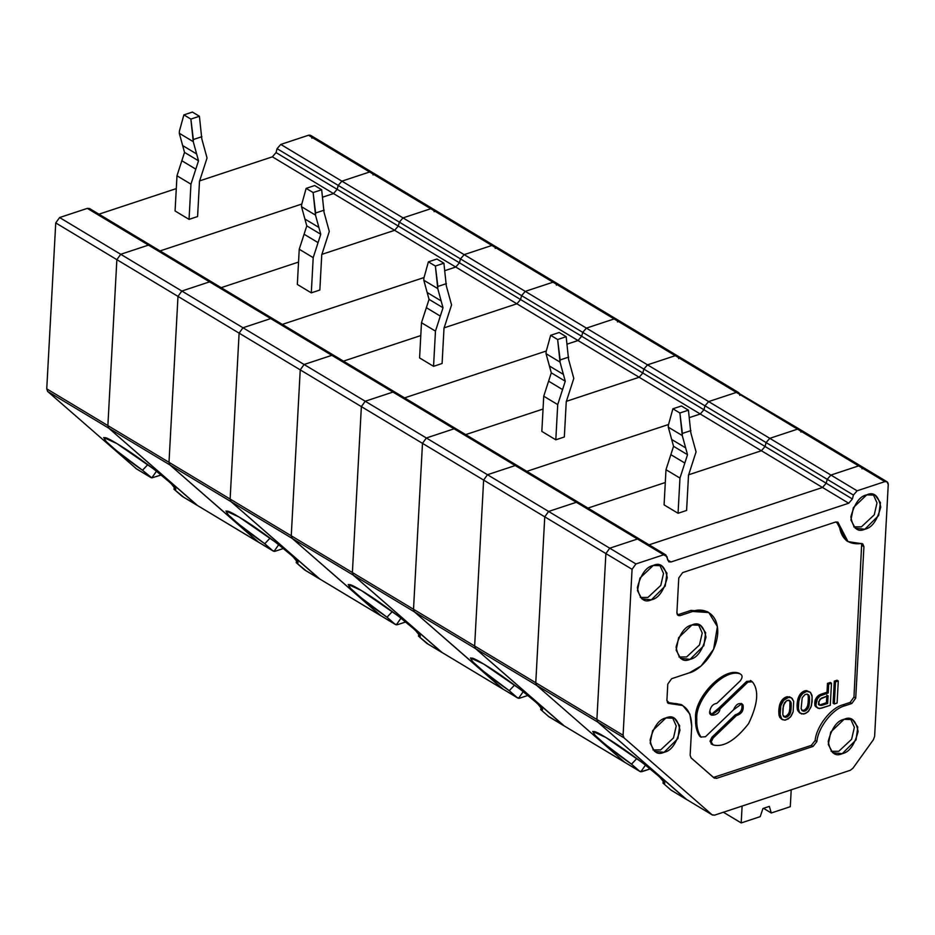 <?xml version="1.0" encoding="UTF-8"?>
<svg xmlns="http://www.w3.org/2000/svg" width="935" height="935" viewBox="0 0 935 935"><rect width="100%" height="100%" fill="white"/><g stroke="black" fill="none" stroke-linecap="round" stroke-linejoin="round"><path stroke-width="1.4" d="M718.664 708.274L710.951 714.702L718.664 708.274L719.88 709.01L718.664 708.274L746.668 681.393L718.664 708.274M750.466 680.435L752.348 681.802L747.895 682.129L719.88 709.01C719.973 715.345 707.888 717.916 709.805 711.161C710.693 706.544 713.031 703.938 716.841 703.342L740.251 680.867C742.647 677.618 742.659 675.327 740.286 673.971L739.059 673.235C723.69 666.807 693.747 698.024 695.57 718.583L696.785 719.319C694.974 698.761 724.917 667.543 740.286 673.971C742.659 675.327 742.647 677.618 740.251 680.867L716.841 703.342C713.031 703.938 710.693 706.544 709.805 711.161L711.523 715.146L719.88 709.01L747.895 682.129L746.668 681.393L747.895 682.129L752.348 681.802C759.208 690.229 757.946 704.172 748.573 723.643C735.284 740.567 723.445 747.649 713.078 744.891L711.126 743.886M711.886 737.271L709.992 741.233L711.208 741.969L713.101 738.007L711.886 737.271L713.101 738.007L736.511 715.52C741.736 713.954 743.898 710.436 743.021 704.99L741.829 703.716L733.472 709.852L705.457 736.733L701.005 737.06L699.777 736.324L701.005 737.06C697.861 732.327 696.446 726.401 696.785 719.319L695.57 718.583C695.231 725.677 696.633 731.591 699.777 736.324L701.005 737.06L705.457 736.733L733.472 709.852C736.254 703.751 739.433 702.127 743.021 704.99C743.898 710.436 741.736 713.954 736.511 715.52L735.296 714.784L736.511 715.52L713.101 738.007L711.208 741.969L709.992 741.233L711.851 744.155L709.992 741.233L711.886 737.271L735.296 714.784L711.886 737.271M311.916 138.216C311.811 135.774 310.677 134.792 308.503 135.248L430.766 208.727L403.02 217.89L399.35 222.144L398.298 226.06L394.628 230.314L321.769 254.402L394.628 230.314L333.503 193.568L337.173 189.326L338.225 185.41L341.894 181.156L369.641 171.982L341.894 181.156L403.02 217.89L341.894 181.156L338.225 185.41L399.35 222.144L338.225 185.41L337.173 189.326L398.298 226.06L337.173 189.326L333.503 193.568L394.628 230.314L398.298 226.06L399.35 222.144L403.02 217.89L430.766 208.727L369.641 171.982C371.814 171.526 372.948 172.519 373.042 174.95C372.948 172.519 371.814 171.526 369.641 171.982L341.894 181.156L338.225 185.41L337.173 189.326L333.503 193.568L337.173 189.326L276.047 152.58L337.173 189.326L338.225 185.41L277.087 148.665L338.225 185.41L341.894 181.156L280.769 144.422L341.894 181.156L369.641 171.982L371.826 172.133L310.7 135.4L308.503 135.248L280.769 144.422L277.087 148.665L276.047 152.58L272.377 156.835L333.503 193.568L322.575 197.191L333.503 193.568L272.377 156.835L199.517 180.923L272.377 156.835L276.047 152.58L277.087 148.665L280.769 144.422L308.503 135.248L369.641 171.982L371.826 172.133L494.077 245.613L491.892 245.461L464.146 254.636L525.271 291.369L464.146 254.636L460.476 258.89L521.601 295.624L460.476 258.89L459.424 262.793L520.561 299.539L459.424 262.793L455.754 267.048L516.88 303.793L520.561 299.539L521.601 295.624L525.271 291.369L553.017 282.195L491.892 245.461C494.066 245.005 495.199 245.987 495.293 248.429C495.199 245.987 494.066 245.005 491.892 245.461L464.146 254.636L460.476 258.89L459.424 262.793L455.754 267.048L459.424 262.793L398.298 226.06L459.424 262.793L460.476 258.89L399.35 222.144L460.476 258.89L464.146 254.636L403.02 217.89L464.146 254.636L491.892 245.461L430.766 208.727L432.952 208.867L430.766 208.727L403.02 217.89L399.35 222.144L398.298 226.06L394.628 230.314L455.754 267.048L444.826 270.659L455.754 267.048L394.628 230.314L321.769 254.402L394.628 230.314L398.298 226.06L399.35 222.144L403.02 217.89L430.766 208.727L491.892 245.461L494.077 245.613L616.329 319.08L614.143 318.94L586.397 328.115L647.523 364.849L586.397 328.115L582.727 332.357L643.853 369.103L582.727 332.357L581.687 336.273L642.812 373.018L581.687 336.273L578.005 340.527L639.143 377.261L642.812 373.018L643.853 369.103L647.523 364.849L675.269 355.674L614.143 318.94C616.317 318.473 617.451 319.466 617.544 321.909C617.451 319.466 616.317 318.473 614.143 318.94L586.397 328.115L582.727 332.357L581.687 336.273L578.005 340.527L581.687 336.273L520.561 299.539L581.687 336.273L582.727 332.357L521.601 295.624L582.727 332.357L586.397 328.115L525.271 291.369L586.397 328.115L614.143 318.94L553.017 282.195L555.203 282.347L553.017 282.195L525.271 291.369L521.601 295.624L520.561 299.539L516.88 303.793L578.005 340.527L567.077 344.138L578.005 340.527L516.88 303.793L444.031 327.881L516.88 303.793L520.561 299.539L521.601 295.624L525.271 291.369L553.017 282.195L614.143 318.94L616.329 319.08L738.592 392.56L736.394 392.408L708.648 401.583L769.785 438.328L708.648 401.583L704.978 405.837L766.104 442.571L704.978 405.837L703.938 409.752L765.064 446.486L703.938 409.752L700.268 414.006L761.394 450.74L765.064 446.486L826.189 483.231L765.064 446.486L766.104 442.571L827.23 479.316L766.104 442.571L769.785 438.328L830.911 475.062L769.785 438.328L797.52 429.153L858.646 465.887L736.394 392.408C738.568 391.952 739.702 392.945 739.795 395.388C739.702 392.945 738.568 391.952 736.394 392.408L708.648 401.583L704.978 405.837L703.938 409.752L700.268 414.006L703.938 409.752L642.812 373.018L703.938 409.752L704.978 405.837L643.853 369.103L704.978 405.837L708.648 401.583L647.523 364.849L708.648 401.583L736.394 392.408L675.269 355.674L677.466 355.826L675.269 355.674L647.523 364.849L643.853 369.103L642.812 373.018L639.143 377.261L700.268 414.006L689.34 417.618L700.268 414.006L639.143 377.261L566.283 401.36L639.143 377.261L642.812 373.018L643.853 369.103L647.523 364.849L675.269 355.674L799.717 429.305L797.52 429.153L769.785 438.328L766.104 442.571L765.064 446.486L761.394 450.74L822.519 487.474L649.077 544.825L822.519 487.474L761.394 450.74L688.534 474.828L761.394 450.74L765.064 446.486L766.104 442.571L769.785 438.328L797.52 429.153L799.717 429.305L860.843 466.039L858.646 465.887L884.849 481.63L887.034 481.782L888.25 484.61L874.611 736.441L873.383 739.737L852.965 768.196L850.336 770.276L714.585 815.156L712.084 814.782L686.197 799.261L712.084 814.782L623.996 737.832L623.084 735.237L596.892 719.494L597.792 722.089L623.996 737.832L597.792 722.089L685.881 799.039L597.792 722.089L596.892 719.494L623.084 735.237L632.072 569.31L635.929 563.945L609.737 548.191L605.88 553.567L632.072 569.31L605.88 553.567L596.892 719.494L605.88 553.567L609.737 548.191L635.929 563.945L663.675 554.771L637.471 539.027L609.737 548.191L637.471 539.027L663.675 554.771L665.86 554.911L668.805 561.841L671.003 561.982L667.648 559.971L671.003 561.982L848.711 503.229L852.393 498.974L826.189 483.231L822.519 487.474L848.711 503.229L822.519 487.474L649.077 544.825L822.519 487.474L826.189 483.231L852.393 498.974L853.433 495.059L857.103 490.805L830.911 475.062L827.23 479.316L853.433 495.059L827.23 479.316L826.189 483.231L827.23 479.316L830.911 475.062L857.103 490.805L884.849 481.63L858.646 465.887L830.911 475.062L858.646 465.887C860.819 465.431 861.953 466.425 862.058 468.867C861.953 466.425 860.819 465.431 858.646 465.887L860.843 466.039L887.034 481.782M686.535 799.437L597.792 722.089L536.667 685.355L535.767 682.749L536.667 685.355L624.755 762.305L536.667 685.355L597.792 722.089L685.881 799.039L671.038 790.122L662.962 783.062L664.469 782.899L659.607 776.891L642.742 762.937L605.868 737.47C616.41 743.664 630.646 753.668 648.563 767.483C663.102 779.58 667.906 784.781 662.962 783.062L671.038 790.122L712.388 815.004L714.585 815.156L850.336 770.276L852.965 768.196L873.383 739.737L874.611 736.441L888.25 484.61C888.156 482.168 887.023 481.174 884.849 481.63L857.103 490.805L853.433 495.059L852.393 498.974L848.711 503.229L671.003 561.982L667.66 560.053L667.006 556.699L663.675 554.771L635.929 563.945L632.072 569.31L623.084 735.237L623.996 737.832L712.084 814.782M636.84 758.495L631.522 764.164C617.38 754.405 605.249 744.809 595.151 735.389C590.663 729.639 594.239 730.328 605.868 737.47L592.708 731.415L595.198 735.436L605.249 744.424L631.522 764.164L639.598 771.223L624.755 762.305L536.667 685.355L535.767 682.749L596.892 719.494L535.767 682.749L544.754 516.833L605.88 553.567L544.754 516.833L548.611 511.457L609.737 548.191L548.611 511.457L576.346 502.282L637.471 539.027L576.346 502.282L579.688 504.222L578.543 502.434L576.346 502.282L548.611 511.457L544.754 516.833L535.767 682.749L544.754 516.833L548.611 511.457L576.346 502.282L578.543 502.434L639.669 539.168L637.471 539.027L640.814 540.956L637.471 539.027L639.669 539.168L640.814 540.956M789.035 700.175L790.718 701.566L788.322 700.186L786.557 700.771L783.331 705.364L782.817 714.749L784.675 717.122L783.448 716.385L785.657 717.344L783.448 716.385L785.657 717.344L787.422 716.759L786.195 716.023L784.43 716.607L786.195 716.023L787.422 716.759L788.462 715.871L787.235 715.135L786.195 716.023L787.235 715.135L788.462 715.871L789.514 714.714L788.287 713.978L787.235 715.135L788.287 713.978L789.514 714.714L790.063 713.721L788.836 712.984L788.287 713.978L788.836 712.984L790.063 713.721L790.636 712.166L789.421 711.43L788.836 712.984L789.421 711.43L790.636 712.166L791.057 709.046L789.83 708.309L789.421 711.43L789.83 708.309L791.057 709.046L791.232 705.738L790.017 705.002L789.83 708.309L789.923 702.045L789.035 700.175M781.847 719.144L784.512 720.16L788.298 718.91L791.174 716.058L793.137 711.886L793.698 701.39L791.419 697.814L788.462 697.428L783.6 700.397L780.842 705.644L780.106 714.562L781.847 719.144L779.919 717.554L779.054 715.404L778.89 709.221L780.76 702.091L784.453 697.884L789.467 696.774L792.132 698.387L793.698 701.39L793.137 711.886L790.367 717.145L785.505 720.102L782.548 719.728L779.054 715.404L780.702 717.355L779.474 716.619L779.919 717.554L781.847 719.144M791.232 705.738L790.636 712.166L789.514 714.714L785.657 717.344L783.717 716.631L782.817 714.749L782.911 708.485L784.465 702.828L786.557 700.771L789.292 700.408L790.718 701.566L791.232 705.738L791.15 702.781L789.923 702.045L790.017 705.002L791.232 705.738M799.881 694.693L799.063 696.037L800.278 696.774L801.096 695.418L799.881 694.693L801.096 695.418L801.903 694.343L800.676 693.606L799.881 694.693L800.676 693.606L801.903 694.343L802.686 693.536L801.47 692.812L800.676 693.606L801.47 692.812L802.686 693.536L803.983 692.578L802.756 691.842L801.47 692.812L802.756 691.842L803.983 692.578L805 691.958L803.784 691.234L802.756 691.842L803.784 691.234L805 691.958L806.765 691.374L805.549 690.649L803.784 691.234L805.549 690.649L807.758 691.327L806.543 690.591L810.435 692.332L812.001 695.348L812.164 701.53L810.855 707.386L807.887 711.897L803.808 714.06L799.635 712.938L797.777 710.565L799.004 711.301L798.572 710.086L797.345 709.349L797.777 710.565L797.345 709.349L798.572 710.086L798.408 708.52L797.181 707.783L797.345 709.349L797.181 707.783L798.408 708.52L798.291 706.112L797.064 705.376L797.181 707.783L797.064 705.376L798.291 706.112L798.408 703.903L797.193 703.167L797.064 705.376L797.193 703.167L798.408 703.903L798.794 701.332L797.578 700.607L797.193 703.167L797.578 700.607L798.794 701.332L799.144 699.602L797.917 698.866L797.578 700.607L797.917 698.866L799.144 699.602L799.717 698.048L798.502 697.311L797.917 698.866L798.502 697.311L799.717 698.048L800.278 696.774L799.063 696.037L798.502 697.311L799.881 694.693M807.723 705.387L807.139 706.93L808.366 707.666L808.939 706.124L807.723 705.387L808.939 706.124L809.359 703.003L808.132 702.267L807.723 705.387L808.132 702.267L809.359 703.003L809.535 699.684L808.319 698.948L808.132 702.267L808.319 698.948L809.535 699.684L809.453 696.727L808.226 695.991L808.319 698.948L808.226 695.991L809.453 696.727L809.02 695.511L807.793 694.787L808.226 695.991L807.793 694.787L809.02 695.511L808.565 694.857L806.613 694.144L804.848 694.728L802.207 697.767L801.12 708.707L802.978 711.079L801.751 710.343L803.96 711.29L801.751 710.343L803.96 711.29L805.725 710.705L804.497 709.969L802.733 710.553L804.497 709.969L805.725 710.705L806.753 709.829L805.538 709.092L804.497 709.969L805.538 709.092L806.753 709.829L807.817 708.66L806.589 707.924L805.538 709.092L806.589 707.924L807.817 708.66L808.366 707.666L807.139 706.93L806.589 707.924L807.723 705.387M807.337 694.121L807.793 694.787L807.337 694.121M808.67 711.091L811.428 705.831L812.164 696.914L810.435 692.332L806.765 691.374L802.686 693.536L800.278 696.774L798.794 701.332L798.408 708.52L799.448 712.236L801.576 713.978L805.573 713.475L808.67 711.091M808.366 707.666L805.725 710.705L803.96 711.29L802.008 710.577L801.12 708.707L802.207 697.767L804.848 694.728L806.613 694.144L808.565 694.857L809.453 696.727L808.366 707.666M818.92 695.172L817.365 696.505L818.581 697.229L820.147 695.909L818.92 695.172L820.147 695.909L822.181 694.962L820.953 694.226L818.92 695.172L820.953 694.226L822.181 694.962L828.223 692.964L827.008 692.227L820.953 694.226L827.008 692.227L828.223 692.964L828.702 684.128L827.487 683.391L827.008 692.227L827.487 683.391L828.702 684.128L831.484 683.204L830.257 682.468L827.487 683.391L830.257 682.468L831.484 683.204L830.28 705.294L819.457 708.613L815.811 706.778L817.038 707.514L814.899 705.446L815.811 706.778L814.899 705.446L816.115 706.182L815.974 704.335L814.747 703.599L814.899 705.446L814.747 703.599L815.974 704.335L816.056 702.676L814.841 701.94L814.747 703.599L814.841 701.94L816.056 702.676L816.419 700.666L815.191 699.929L814.841 701.94L815.191 699.929L816.419 700.666L817.517 698.667L816.29 697.942L815.191 699.929L816.29 697.942L817.517 698.667L818.581 697.229L817.365 696.505L816.29 697.942L818.92 695.172M826.856 694.986L826.435 702.723L827.662 703.459L828.083 695.722L819.96 699.216L818.499 703.506L818.92 704.721L820.86 705.434L818.417 704.558L820.86 705.434L822.368 705.2L819.644 704.698L822.368 705.2L827.662 703.459L826.435 702.723L821.14 704.476L826.435 702.723L826.856 694.986M817.517 698.667L815.974 704.335L816.115 706.182L817.985 708.286L821.456 708.216L830.28 705.294L831.484 683.204L828.702 684.128L828.223 692.964L820.147 695.909L817.517 698.667M827.662 703.459L819.633 705.294L818.581 701.846L821.257 698.246L828.083 695.722L827.662 703.459M741.174 703.424L741.794 704.254C742.671 709.7 740.508 713.218 735.296 714.784C740.508 713.218 742.671 709.7 741.794 704.254L741.174 703.424M713.078 744.891L711.208 741.969L713.078 744.891C723.445 747.649 735.284 740.567 748.573 723.643C757.946 704.172 759.208 690.229 752.348 681.802M751.132 681.066L746.668 681.393L751.132 681.066M740.286 673.971C724.917 667.543 694.974 698.761 696.785 719.319C696.446 726.401 697.861 732.327 701.005 737.06M713.463 777.429L811.323 745.382L815.121 740.52C816.454 726.25 830.899 707.772 843.078 704.756L850.125 702.419L853.971 697.054L861.708 543.504L853.971 697.054L850.125 702.419L843.078 704.756C830.899 707.772 816.454 726.25 815.121 740.52L811.323 745.382L713.463 777.429M847.157 541.073L837.363 523.425L846.269 540.57L848.022 541.622L839.104 524.477L837.363 523.425L839.104 524.477L837.9 522.139L835.703 521.987L682.632 572.606L678.775 577.982L676.905 612.589L678.12 615.405L680.306 615.557L678.565 614.505L690.942 610.415L707.924 612.063M677.372 614.669L678.565 614.505L677.372 614.669M708.812 612.565L707.059 611.513L690.942 610.415L692.683 611.467L690.942 610.415L678.565 614.505L680.306 615.557L692.683 611.467L708.812 612.565L717.39 626.602L713.615 649.206L701.11 665.965L689.364 672.826L671.646 678.693L667.789 684.058L666.9 700.514L668.116 703.342L669.869 703.599L668.128 702.547L669.869 703.599L682.807 705.539L681.066 704.487L668.128 702.547L681.919 705.037M833.097 703.225L834.289 681.136L837.07 680.224L834.289 681.136L835.516 681.872L838.286 680.96L837.07 680.224L838.286 680.96L835.516 681.872L834.324 703.962L837.094 703.05L838.286 680.96L837.094 703.05L834.324 703.962L835.516 681.872L834.289 681.136L833.097 703.225L834.324 703.962L833.097 703.225M701.121 737.212L699.777 736.324C696.633 731.591 695.231 725.677 695.57 718.583C693.747 698.024 723.69 666.807 739.059 673.235L740.321 673.983M682.807 705.539L689.89 714.106L691.713 726.296L690.147 755.246L691.047 757.853L714.387 778.189M714.071 777.967L691.047 757.853L690.147 755.246L691.713 726.296C691.362 709.864 684.081 702.29 669.869 703.599L666.9 700.514L667.789 684.058L671.646 678.693L689.364 672.826C697.101 671.482 716.116 656.16 717.718 633.322C718.583 610.73 700.56 607.656 692.683 611.467L680.306 615.557C678.132 616.013 676.998 615.031 676.905 612.589L678.775 577.982L682.632 572.606L835.703 521.987L839.104 524.477C840.787 538.654 848.068 545.011 860.96 543.562L863.928 546.648L855.724 698.094L851.867 703.471L844.819 705.796C832.653 708.812 818.207 727.301 816.863 741.572L813.064 746.434L716.572 778.341L714.071 777.967L716.572 778.341L714.831 777.289L716.572 778.341L813.064 746.434L811.323 745.382L813.064 746.434L816.863 741.572L815.121 740.52L816.863 741.572C818.207 727.301 832.653 708.812 844.819 705.796L843.078 704.756L844.819 705.796L851.867 703.471L850.125 702.419L851.867 703.471L855.724 698.094L853.971 697.054L855.724 698.094L863.928 546.648L862.175 545.596L863.928 546.648L862.713 543.819L848.022 541.622M668.128 702.547L667.368 702.594M672.464 717.519L676.227 725.969L673.481 737.937L660.613 749.928L652.969 749.94L660.613 749.928L673.481 737.937L676.227 725.969L672.464 717.519M665.954 717.94L652.618 730.667L650.164 743.091L654.512 751.319L664.095 752.301L677.91 738.545L679.663 725.689L674.404 718.232L665.954 717.94C673.071 714.62 677.746 718.699 679.967 730.177C676.402 743.57 671.108 750.945 664.095 752.301C656.978 755.609 652.303 751.53 650.082 740.064C653.658 726.67 658.941 719.296 665.954 717.94M698.457 624.545L702.232 633.007L699.485 644.963L686.617 656.954L678.974 656.966L686.617 656.954L699.485 644.963L702.232 633.007L698.457 624.545M691.958 624.966L678.623 637.693L676.169 650.129L680.516 658.357L690.1 659.327L703.903 645.571L705.656 632.715L700.408 625.258L691.958 624.966C699.076 621.658 703.751 625.737 705.972 637.202C702.395 650.596 697.113 657.971 690.1 659.327C682.982 662.646 678.307 658.567 676.087 647.09C679.651 633.696 684.946 626.321 691.958 624.966M850.593 718.886L854.368 727.337L851.61 739.304L838.753 751.296L831.11 751.308L838.753 751.296L851.61 739.304L854.368 727.337L850.593 718.886M844.095 719.307L830.747 732.035L828.293 744.459L832.653 752.687L842.225 753.668L856.039 739.912L857.792 727.056L852.533 719.599L844.095 719.307C851.212 715.988 855.876 720.067 858.108 731.544C854.532 744.938 849.237 752.313 842.225 753.668C835.107 756.976 830.444 752.897 828.211 741.42C831.788 728.038 837.082 720.663 844.095 719.307M778.89 709.221L778.773 711.43L779.989 712.166L780.106 709.957L778.89 709.221L780.106 709.957L780.842 705.644L779.615 704.908L779.276 706.65L780.503 707.386L779.276 706.65L778.89 709.221M787.247 696.692L785.482 697.276L786.697 698.013L788.462 697.428L787.247 696.692L789.456 697.37L787.247 696.692M783.168 698.854L782.373 699.66L783.6 700.397L784.383 699.59L783.168 698.854L784.383 699.59L786.697 698.013L785.482 697.276L784.453 697.884L785.68 698.62L784.453 697.884L783.168 698.854M781.333 718.992L782.548 719.728L781.333 718.992M782.373 699.66L781.578 700.736L782.794 701.472L783.6 700.397L782.373 699.66M873.232 494.44L877.007 502.89L874.248 514.858L861.392 526.849L853.749 526.861L861.392 526.849L874.248 514.858L877.007 502.89L873.232 494.44M866.733 494.86L853.386 507.588L850.932 520.012L855.291 528.24L864.863 529.222L878.678 515.466L880.431 502.609L875.172 495.153L866.733 494.86C873.851 491.541 878.514 495.62 880.747 507.097C877.17 520.491 871.876 527.866 864.863 529.222C857.746 532.529 853.082 528.45 850.85 516.985C854.426 503.591 859.721 496.216 866.733 494.86M653.249 565.441C660.367 562.134 665.042 566.213 667.263 577.69C663.686 591.072 658.404 598.447 651.391 599.814C644.273 603.122 639.598 599.043 637.378 587.566C640.942 574.183 646.237 566.809 653.249 565.441L639.914 578.169L637.46 590.604L641.807 598.832L651.391 599.814L665.206 586.046L666.947 573.202L661.699 565.745L653.249 565.441M659.748 565.032L663.523 573.482L660.776 585.439L647.908 597.442L640.265 597.453L647.908 597.442L660.776 585.439L663.523 573.482L659.748 565.032M778.773 711.43L778.89 713.837L780.106 714.562L779.989 712.166L778.773 711.43M781.578 700.736L780.76 702.091L781.987 702.828L782.794 701.472L781.578 700.736M780.199 703.365L779.615 704.908L780.842 705.644L781.415 704.102L780.199 703.365L781.415 704.102L781.987 702.828L780.76 702.091L780.199 703.365M778.89 713.837L779.054 715.404L780.269 716.14L780.106 714.562L778.89 713.837M789.502 700.829L791.15 702.781L789.502 700.829M684.829 463.047L687.517 454.702L673.551 446.311L670.851 454.655L684.829 463.047L670.851 454.655L673.551 446.311L668.291 427.166L668.408 425.016L668.291 427.166L682.269 435.57L679.885 412.99L688.429 410.173L690.813 432.741L696.061 451.885L688.511 475.26L686.594 510.452L678.062 513.28L679.967 478.077L665.989 469.686L664.084 504.877L678.062 513.28L664.084 504.877L665.989 469.686L670.851 454.655L665.989 469.686L679.967 478.077L684.829 463.047L679.967 478.077L678.062 513.28L686.594 510.452L688.511 475.26L696.061 451.885L690.813 432.741L688.429 410.173L681.44 405.977L688.429 410.173L679.885 412.99L672.896 408.794L679.885 412.99L682.386 433.419L690.93 430.591L682.386 433.419L682.269 435.57L668.291 427.166L671.669 439.473L685.647 447.865L682.269 435.57L685.647 447.865L671.669 439.473L673.551 446.311L687.517 454.702L685.647 447.865L687.517 454.702L684.829 463.047M587.951 508.091L665.299 482.518L587.951 508.091M797.52 429.153C799.694 428.697 800.827 429.679 800.921 432.122C800.827 429.679 799.694 428.697 797.52 429.153L769.785 438.328L766.104 442.571L765.064 446.486L761.394 450.74L700.268 414.006L689.34 417.618L700.268 414.006L703.938 409.752L704.978 405.837L708.648 401.583L736.394 392.408L797.52 429.153M681.44 405.977L672.896 408.794L668.408 425.016L672.896 408.794L681.44 405.977M723.409 812.246L741.198 822.929L742.11 806.063L741.198 822.929L723.409 812.246M760.213 816.641L741.198 822.929L760.213 816.641L762.937 808.506L760.213 816.641M763.509 808.319L771.281 812.982L769.341 806.391L762.937 808.506L769.341 806.391L771.281 812.982L763.509 808.319M790.297 806.695L771.281 812.982L790.297 806.695L791.209 789.818L790.297 806.695M639.914 771.457L624.755 762.305L639.598 771.223L631.522 764.164L636.326 759.033M639.598 771.223L640.814 771.784L645.501 765.075L640.814 771.784L650.304 768.886L642.1 771.597L639.598 771.223L640.814 771.784M609.737 548.191L637.471 539.027L609.737 548.191L605.88 553.567L609.737 548.191M596.892 719.494L605.88 553.567L596.892 719.494L597.792 722.089L596.892 719.494M830.911 475.062L858.646 465.887L830.911 475.062L827.23 479.316L830.911 475.062M826.189 483.231L827.23 479.316L826.189 483.231L822.519 487.474L826.189 483.231M671.038 790.122L672.09 790.589M662.962 783.062L663.476 780.924M562.566 389.579L565.266 381.223L551.299 372.831L548.6 381.176L562.566 389.579L548.6 381.176L551.299 372.831L546.04 353.687L546.157 351.537L546.04 353.687L560.018 362.09L557.634 339.522L566.166 336.693L568.55 359.262L573.809 378.406L566.248 401.781L564.343 436.984L555.811 439.801L557.716 404.598L543.738 396.206L541.832 431.409L555.811 439.801L541.832 431.409L543.738 396.206L548.6 381.176L543.738 396.206L557.716 404.598L562.566 389.579L557.716 404.598L555.811 439.801L564.343 436.984L566.248 401.781L573.809 378.406L568.55 359.262L566.166 336.693L559.188 332.498L566.166 336.693L557.634 339.522L550.645 335.314L557.634 339.522L560.135 359.94L568.667 357.112L560.135 359.94L560.018 362.09L546.04 353.687L549.418 365.994L563.396 374.397L560.018 362.09L563.396 374.397L549.418 365.994L551.299 372.831L565.266 381.223L563.396 374.397L565.266 381.223L562.566 389.579M514.589 685.016L509.271 690.696C495.118 680.937 482.998 671.342 472.888 661.91C468.412 656.16 471.988 656.861 483.617 663.99C494.159 670.185 508.395 680.189 526.3 694.004C540.851 706.112 545.643 711.301 540.71 709.583L542.218 709.42L537.356 703.412L520.479 689.457L483.617 663.99L470.457 657.936L472.946 661.957L482.998 670.944L509.271 690.696L517.347 697.744L502.504 688.826L414.415 611.876L413.515 609.269L422.491 443.354L426.348 437.977L454.094 428.803L515.22 465.548L517.417 465.7L518.563 467.477L515.22 465.548L454.094 428.803L426.348 437.977L487.474 474.723L515.22 465.548L487.474 474.723L426.348 437.977L422.491 443.354L483.629 480.087L487.474 474.723L483.629 480.087L422.491 443.354L413.515 609.269L474.641 646.015L483.629 480.087L474.641 646.015L413.515 609.269L414.415 611.876L475.541 648.61L474.641 646.015L475.541 648.61L414.415 611.876L502.504 688.826L518.563 698.316L523.249 691.596L518.563 698.316L519.848 698.118L528.053 695.406L519.848 698.118L517.347 697.744L509.271 690.696L514.075 685.565M465.7 434.611L543.048 409.039L465.7 434.611M675.269 355.674C677.443 355.218 678.576 356.212 678.67 358.643C678.576 356.212 677.443 355.218 675.269 355.674L647.523 364.849L643.853 369.103L642.812 373.018L639.143 377.261L578.005 340.527L567.077 344.138L578.005 340.527L581.687 336.273L582.727 332.357L586.397 328.115L614.143 318.94L675.269 355.674M559.188 332.498L550.645 335.314L546.157 351.537L550.645 335.314L559.188 332.498M526.826 471.345L668.56 424.49L526.826 471.345M578.543 502.434L456.292 428.955L454.094 428.803L392.969 392.069L395.166 392.221L396.311 393.997L392.969 392.069L331.843 355.335L392.969 392.069L365.223 401.244L392.969 392.069L365.223 401.244L304.097 364.498L331.843 355.335L304.097 364.498L365.223 401.244L361.366 406.62L365.223 401.244L361.366 406.62L300.24 369.874L304.097 364.498L300.24 369.874L361.366 406.62L352.39 572.536L361.366 406.62L352.39 572.536L291.252 535.802L300.24 369.874L291.252 535.802L352.39 572.536L353.29 575.13L352.39 572.536L353.29 575.13L292.164 538.396L291.252 535.802L292.164 538.396L353.29 575.13L442.033 652.478L426.535 643.163L502.504 688.826L441.378 652.092L353.29 575.13L414.415 611.876L353.29 575.13L352.39 572.536L413.515 609.269L352.39 572.536L361.366 406.62L422.491 443.354L361.366 406.62L365.223 401.244L426.348 437.977L365.223 401.244L392.969 392.069L454.094 428.803L456.292 428.955L457.437 430.743M548.787 716.642L540.71 709.583L548.787 716.642L563.63 725.56L475.541 648.61L564.284 725.957L549.827 717.11M518.563 698.316L517.347 697.744M625.071 762.528L564.284 725.957M540.71 709.583L541.225 707.444M440.315 316.1L443.015 307.755L429.048 299.352L426.348 307.697L440.315 316.1L426.348 307.697L429.048 299.352L423.789 280.219L423.906 278.069L423.789 280.219L437.767 288.611L435.383 266.043L443.915 263.214L446.299 285.783L451.558 304.927L443.996 328.302L442.091 363.505L433.548 366.321L435.465 331.13L421.486 322.727L419.581 357.93L433.548 366.321L419.581 357.93L421.486 322.727L426.348 307.697L421.486 322.727L435.465 331.13L440.315 316.1L435.465 331.13L433.548 366.321L442.091 363.505L443.996 328.302L451.558 304.927L446.299 285.783L443.915 263.214L436.925 259.018L443.915 263.214L435.383 266.043L428.394 261.847L435.383 266.043L437.872 286.461L446.416 283.644L437.872 286.461L437.767 288.611L423.789 280.219L427.166 292.515L441.133 300.918L437.767 288.611L441.133 300.918L427.166 292.515L429.048 299.352L443.015 307.755L441.133 300.918L443.015 307.755L440.315 316.1M392.326 611.537L387.02 617.217C372.866 607.458 360.746 597.862 350.637 588.431C346.16 582.68 349.725 583.382 361.366 590.523C371.908 596.705 386.132 606.71 404.049 620.536C418.588 632.633 423.391 637.822 418.459 636.104L419.967 635.94L415.105 629.933L398.228 615.978L361.366 590.523L348.206 584.457L350.683 588.477L360.746 597.465L387.02 617.217L395.096 624.276L380.253 615.347L292.164 538.396L380.253 615.347L396.311 624.837L400.998 618.128L396.311 624.837L397.597 624.65L405.79 621.939L397.597 624.65L395.096 624.276L387.02 617.217L391.823 612.086M343.449 361.132L420.797 335.56L343.449 361.132M553.017 282.195C555.191 281.739 556.325 282.732 556.418 285.175C556.325 282.732 555.191 281.739 553.017 282.195L525.271 291.369L521.601 295.624L520.561 299.539L516.88 303.793L455.754 267.048L444.826 270.659L455.754 267.048L459.424 262.793L460.476 258.89L464.146 254.636L491.892 245.461L553.017 282.195M436.925 259.018L428.394 261.847L423.906 278.069L428.394 261.847L436.925 259.018M404.575 397.878L546.309 351.011L404.575 397.878M456.292 428.955L334.029 355.475L331.843 355.335L270.718 318.59L272.903 318.742L274.048 320.53L270.718 318.59L209.592 281.856L270.718 318.59L242.971 327.764L270.718 318.59L242.971 327.764L181.846 291.03L209.592 281.856L181.846 291.03L242.971 327.764L239.115 333.141L242.971 327.764L239.115 333.141L177.989 296.395L181.846 291.03L177.989 296.395L239.115 333.141L230.127 499.056L239.115 333.141L230.127 499.056L169.001 462.322L177.989 296.395L169.001 462.322L230.127 499.056L231.038 501.663L230.127 499.056L231.038 501.663L169.901 464.917L169.001 462.322L169.901 464.917L231.038 501.663L319.77 578.999L304.284 569.684L380.253 615.347L319.127 578.613L231.038 501.663L292.164 538.396L231.038 501.663L230.127 499.056L291.252 535.802L230.127 499.056L239.115 333.141L300.24 369.874L239.115 333.141L242.971 327.764L304.097 364.498L242.971 327.764L270.718 318.59L331.843 355.335L334.029 355.475L335.174 357.264M426.535 643.163L418.459 636.104L427.575 643.631M396.311 624.837L395.096 624.276M418.459 636.104L418.974 633.965M318.064 242.621L320.763 234.276L306.785 225.873L304.085 234.229L318.064 242.621L304.085 234.229L306.785 225.873L301.537 206.74L301.654 204.59L301.537 206.74L315.504 215.132L313.12 192.563L321.663 189.747L324.048 212.315L329.295 231.448L321.745 254.823L319.84 290.025L311.297 292.854L313.202 257.651L299.235 249.248L297.33 284.45L311.297 292.854L297.33 284.45L299.235 249.248L304.085 234.229L299.235 249.248L313.202 257.651L318.064 242.621L313.202 257.651L311.297 292.854L319.84 290.025L321.745 254.823L329.295 231.448L324.048 212.315L321.663 189.747L314.674 185.539L321.663 189.747L313.12 192.563L306.142 188.367L313.12 192.563L315.621 212.981L324.164 210.165L315.621 212.981L315.504 215.132L301.537 206.74L304.915 219.047L318.882 227.439L315.504 215.132L318.882 227.439L304.915 219.047L306.785 225.873L320.763 234.276L318.882 227.439L320.763 234.276L318.064 242.621M270.075 538.057L264.769 543.738C250.615 533.978 238.483 524.383 228.385 514.951C223.897 509.213 227.474 509.902 239.103 517.043C249.657 523.226 263.88 533.231 281.797 547.057C296.337 559.153 301.14 564.343 296.196 562.636L297.704 562.473L292.842 556.465L275.977 542.51L239.103 517.043L225.954 510.977L228.432 515.01L238.495 523.986L264.769 543.738L272.845 550.797L258.002 541.868L169.901 464.917L258.002 541.868L274.048 551.358L278.747 544.649L274.048 551.358L275.346 551.171L283.539 548.459L275.346 551.171L272.845 550.797L264.769 543.738L269.572 538.607M221.186 287.664L298.534 262.08L221.186 287.664M430.766 208.727C432.94 208.26 434.074 209.253 434.167 211.696C434.074 209.253 432.94 208.26 430.766 208.727M314.674 185.539L306.142 188.367L301.654 204.59L306.142 188.367L314.674 185.539M282.323 324.398L424.058 277.531L282.323 324.398M273.16 551.019L258.002 541.868L169.901 464.917L169.001 462.322L177.989 296.395L181.846 291.03L209.592 281.856L211.777 282.008L209.592 281.856L148.466 245.11L150.652 245.262L151.797 247.05L148.466 245.11L90.672 210.317M304.284 569.684L296.196 562.636L305.324 570.151M274.048 551.358L272.845 550.797M296.196 562.636L296.722 560.497M195.812 169.141L198.512 160.797L184.534 152.405L181.834 160.75L195.812 169.141L181.834 160.75L184.534 152.405L179.286 133.261L179.403 131.11L179.286 133.261L193.253 141.664L190.869 119.084L199.412 116.267L201.796 138.836L207.044 157.98L199.494 181.355L197.589 216.546L189.045 219.374L190.95 184.172L176.984 175.78L175.079 210.971L189.045 219.374L175.079 210.971L176.984 175.78L181.834 160.75L176.984 175.78L190.95 184.172L195.812 169.141L190.95 184.172L189.045 219.374L197.589 216.546L199.494 181.355L207.044 157.98L201.796 138.836L199.412 116.267L192.423 112.071L199.412 116.267L190.869 119.084L183.879 114.888L190.869 119.084L193.37 139.514L201.913 136.685L193.37 139.514L193.253 141.664L179.286 133.261L182.664 145.568L196.631 153.959L193.253 141.664L196.631 153.959L182.664 145.568L184.534 152.405L198.512 160.797L196.631 153.959L198.512 160.797L195.812 169.141M212.923 283.784L211.777 282.008L89.526 208.528L87.329 208.376L59.595 217.551L55.738 222.927L46.75 388.843L47.65 391.449L136.393 468.786L47.65 391.449L46.75 388.843L55.738 222.927L59.595 217.551L87.329 208.376L148.466 245.11L120.72 254.285L148.466 245.11L120.72 254.285L59.595 217.551L120.72 254.285L116.863 259.661L120.72 254.285L116.863 259.661L55.738 222.927L116.863 259.661L107.876 425.589L116.863 259.661L107.876 425.589L46.75 388.843L107.876 425.589L108.776 428.183L107.876 425.589L108.776 428.183L47.65 391.449L108.776 428.183L197.519 505.531L182.021 496.216L258.002 541.868L196.864 505.134L108.776 428.183L169.901 464.917L108.776 428.183L107.876 425.589L169.001 462.322L107.876 425.589L116.863 259.661L177.989 296.395L116.863 259.661L120.72 254.285L181.846 291.03L120.72 254.285L148.466 245.11L209.592 281.856L181.846 291.03L177.989 296.395L169.001 462.322L169.901 464.917L258.644 542.265M98.935 214.185L176.283 188.613L98.935 214.185M192.423 112.071L183.879 114.888L179.403 131.11L183.879 114.888L192.423 112.071M147.823 464.59L142.506 470.258C128.364 460.499 116.232 450.904 106.134 441.472C101.646 435.733 105.223 436.423 116.852 443.564C127.394 449.758 141.629 459.763 159.546 473.577C174.085 485.674 178.889 490.875 173.945 489.157L175.453 488.993L170.591 482.986L153.726 469.031L116.852 443.564L103.703 437.51L106.181 441.53L116.244 450.506L142.506 470.258L147.309 465.127M142.506 470.258L151.797 477.878L156.496 471.17L151.797 477.878L161.287 474.98L151.797 477.878L142.506 470.258M160.06 250.919L301.795 204.052L160.06 250.919M135.739 468.4L150.593 477.317L135.739 468.4M182.021 496.216L173.945 489.157L183.073 496.684M151.797 477.878L150.593 477.317M173.945 489.157L174.471 487.018M579.688 504.222L515.22 465.548L576.346 502.282L548.611 511.457L487.474 474.723L548.611 511.457L544.754 516.833L483.629 480.087L544.754 516.833L535.767 682.749L474.641 646.015L535.767 682.749L536.667 685.355L475.541 648.61L536.667 685.355L624.755 762.305L563.63 725.56L625.41 762.691M475.541 648.61L563.63 725.56L475.541 648.61L474.641 646.015L475.541 648.61M483.629 480.087L474.641 646.015L483.629 480.087L487.474 474.723L483.629 480.087M517.417 465.7L515.22 465.548L487.474 474.723L515.22 465.548L518.563 467.477M688.534 474.828L761.394 450.74L688.534 474.828M517.663 697.978L502.504 688.826L414.415 611.876L413.515 609.269L422.491 443.354L426.348 437.977L454.094 428.803L426.348 437.977L422.491 443.354L413.515 609.269L414.415 611.876L503.159 689.212M502.808 689.048L442.033 652.478M395.166 392.221L392.969 392.069L396.311 393.997M566.283 401.36L639.143 377.261L566.283 401.36M395.411 624.498L380.253 615.347L292.164 538.396L291.252 535.802L300.24 369.874L304.097 364.498L331.843 355.335L304.097 364.498L300.24 369.874L291.252 535.802L292.164 538.396L380.896 615.744M380.557 615.569L319.77 578.999M211.777 282.008L272.903 318.742L270.718 318.59L274.048 320.53M444.031 327.881L516.88 303.793L444.031 327.881M258.305 542.101L197.519 505.531M150.652 245.262L148.466 245.11L151.797 247.05M333.503 193.568L322.575 197.191L333.503 193.568M639.669 539.168L665.86 554.911M686.197 799.261L671.342 790.344M563.934 725.794L549.09 716.865M441.682 652.314L426.827 643.385M319.431 578.835L304.576 569.906M136.054 468.622L150.909 477.551M197.18 505.356L182.325 496.427M334.029 355.475L272.903 318.742"/></g></svg>
